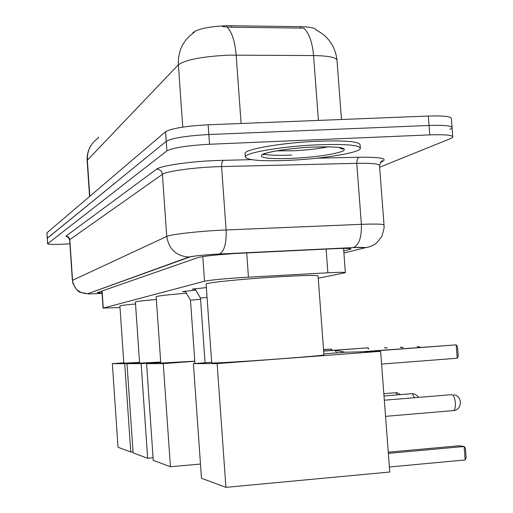 <?xml version="1.0" encoding="UTF-8"?>
<svg xmlns="http://www.w3.org/2000/svg" width="513" height="513" viewBox="0 0 513 513"><rect width="100%" height="100%" fill="white"/><g stroke="black" fill="none" stroke-linecap="round" stroke-linejoin="round"><path stroke-width="0.77" d="M318.252 278.238L345.377 272.659C345.505 272.14 339.67 272.185 327.871 272.801L243.047 277.469C223.206 278.803 210.362 280.047 204.514 281.214L103.26 308.069L120.01 307.537M316.495 30.254C315.745 28.119 310.403 26.92 300.477 26.67L226.849 25.688C209.291 26.522 197.992 28.818 192.939 32.569L192.984 33.274M195.293 289.268L192.24 289.146L206.361 287.594M185.456 291.679L182.506 291.57L195.793 290.121M341.459 119.497L337.035 60.669C337.06 57.546 329.237 55.84 313.565 55.551C312.359 42.239 309.102 33.095 303.786 28.125L231.761 27.202L222.661 26.721M452.036 127.25L451.369 118.721C451.581 116.477 443.899 115.585 428.323 116.047L208.15 124.794C185.796 126.025 171.605 128.34 165.577 131.719L46.946 232.806L47.209 238.372L166.25 141.28C172.285 138.029 186.482 135.778 208.849 134.528L429.054 125.467C444.63 124.973 452.312 125.8 452.088 127.942L449.895 129.404M343.755 251.024L351.014 249.036C351.149 248.311 345.339 248.215 333.585 248.734L236.519 253.435C216.576 254.73 203.706 256.115 197.909 257.577L97.252 292.66L102.029 292.942M69.903 243.822L65.754 244.053C54.615 244.618 48.555 244.521 47.568 243.778L166.917 150.848C172.964 147.731 187.174 145.538 209.541 144.268L429.785 134.887C445.367 134.368 453.043 135.124 452.812 137.17L450.613 138.568L379.626 167.251M47.568 243.778L47.305 238.218L166.25 141.28C172.285 138.029 186.482 135.778 208.849 134.528L429.054 125.467C444.63 124.973 452.312 125.8 452.088 127.942L452.761 136.509M288.184 160.377C260.835 161.415 246.541 160.223 245.297 156.792C245.143 152.63 283.465 146.173 318.464 144.781C346.275 143.858 360.241 145.115 360.382 148.546C359.113 152.957 321.311 158.992 288.184 160.377M245.092 153.958L245.047 153.355C244.893 149.11 283.195 142.582 318.201 141.216C346.006 140.312 359.979 141.614 360.12 145.108L360.312 147.686M211.709 362.896L211.709 362.947C211.548 363.441 247.914 361.261 281.797 358.702C309.576 356.58 323.626 355.304 323.934 354.868L318.086 276.052C317.669 275.006 303.581 275.308 275.834 276.962C241.995 279.046 205.822 282.74 206.111 283.99L206.117 284.125M465.163 459.962L464.111 446.509L465.419 448.24L466.15 457.66L465.163 459.962L389.393 466.99M381.589 364.07L457.224 358.241L456.185 344.871L364.653 351.732L380.62 351.322L389.771 472.024L225.925 487.35L201.474 478.263L193.401 363.614L211.657 362.249M388.27 452.177L459.026 445.778L464.111 446.509L388.36 453.383M323.857 353.848L345.717 352.213L360.408 351.841L456.185 344.871L457.5 346.743L458.224 356.112L457.224 358.241M193.401 363.614L217.127 363.602L225.925 487.35M380.62 351.322L217.127 363.602M156.164 296.758L160.774 363.089L194.786 361.178M156.157 296.694C157.382 295.969 167.443 294.795 186.347 293.186M200.468 464.041L170.431 466.734L153.252 460.353L146.571 363.634L160.736 362.582M146.571 363.634L163.262 363.627L170.431 466.734M194.793 361.28L163.262 363.627M323.658 351.129L368.033 347.827L323.645 350.982M368.103 348.834L368.033 347.827L368.77 348.782M135.394 302.022L139.607 363.146L160.697 362.037M135.394 301.984C136.041 301.477 143.031 300.631 156.35 299.438M153.073 457.795L147.654 458.276L133.104 452.87L126.987 363.646L139.574 362.71M126.987 363.646L141.133 363.64L147.654 458.276M160.71 362.184L141.133 363.64M323.549 349.635L331.212 349.064L323.536 349.507M331.308 350.411L331.212 349.064L332.238 350.347M123.813 363.178L139.555 362.383M119.901 305.96L119.895 305.928C120.292 305.549 125.505 304.895 135.528 303.965M133.027 451.799L130.764 451.998L118.035 447.272L112.341 363.653L123.787 362.806M112.341 363.653L124.717 363.646L130.764 451.998M139.562 362.55L124.717 363.646M207.06 297.367L200.493 298.085M200.577 299.271L190.49 300.22M334.842 350.315L336.919 352.873M344.236 351.989L344.819 352.284M246.702 252.909L248.452 277.155M231.652 25.663L231.761 27.202M300.477 26.67L300.586 28.177M98.451 136.997L98.496 137.644M202.77 256.583L204.514 281.214M326.108 249.094L327.871 272.801M102.1 290.974L103.26 308.069M318.393 120.414L313.565 55.551L228.965 55.135C202.552 56.462 185.687 59.675 178.364 64.766C177.857 51.185 182.942 40.546 193.613 32.845L194.177 32.454M227.002 26.958C231.921 31.992 234.973 41.354 236.166 55.045L241.11 123.486M97.97 138.221C90.583 143.602 87.043 150.931 87.364 160.203L87.139 160.652C86.812 154.894 88.236 149.616 91.417 144.826M182.763 127.109L178.364 64.766L87.364 160.203L89.807 196.287M46.946 232.806L47.664 243.63M165.577 131.719L166.917 150.848M208.15 124.794L209.541 144.268M428.323 116.047L429.785 134.887M343.902 253.005L363.646 248.151C366.237 247.375 362.742 247.189 353.168 247.593L215.627 254.217C202.225 255.089 193.6 256.019 189.765 257.007L87.813 293.718C87.608 294.045 91.724 293.962 100.163 293.455L102.055 293.327M68.178 237.153L65.991 236.115L68.28 236.775L69.762 239.096L72.551 280.29C73.91 288.665 78.803 293.147 87.242 293.737L80.201 292.25C78.418 292.102 75.969 289.114 72.846 283.298L72.551 280.29L166.738 236.435C170.226 234.556 195.267 231.575 218.666 230.318L226.111 229.952L221.571 166.578L214.133 166.84C190.759 167.854 165.814 171.515 162.397 174.33L69.633 239.738C67.703 236.692 66.748 235.691 66.773 236.724L68.094 237.096M65.991 236.115L156.632 169.136C159.921 169.316 161.845 171.047 162.397 174.33L166.738 236.435C168.835 249.203 176.222 256.07 188.899 257.045L189.765 257.007M156.632 169.136C160.357 165.885 188.489 161.672 214.889 160.556L251.37 159.646M316.983 158.177L358.844 157.247C380.543 157.029 388.283 158.504 382.07 161.666L380.511 162.307M219.308 254.018L219.365 254.006C224.296 251.55 226.541 243.534 226.111 229.952L361.383 224.341L356.772 163.326L221.571 166.578L221.905 162.435L223.277 160.274M361.383 224.341C376.792 223.771 384.346 224.091 384.045 225.297C383.987 227.374 384.91 225.765 382.025 235.961C374.586 246.413 375.433 243.354 371.752 245.958C368.206 247.228 365.961 247.747 365.019 247.516L353.239 247.58C359.029 245.163 361.742 237.416 361.383 224.341M384.019 224.944L379.511 165.757C379.761 163.878 372.181 163.063 356.772 163.326L357.215 159.338L358.844 157.247M380.915 161.864L382.07 161.666M363.646 248.151L370.072 246.625M353.168 247.593L215.659 254.204C201.865 255.141 192.946 256.083 188.899 257.045L87.813 293.718M349.603 248.549L349.68 249.542M341.844 148.071L340.651 148.507M328.237 146.821C318.432 148.808 306.774 150.129 293.256 150.79L276.757 150.848M292.025 158.402C268.767 159.171 258.757 157.927 262.002 154.682C267.074 151.662 291.794 147.981 314.103 147.032C338.298 146.352 347.942 147.706 343.043 151.078C333.354 154.573 316.348 157.016 292.025 158.402M291.775 155.054C278.623 155.606 269.248 155.324 263.656 154.214M453.12 410.599L453.383 410.586C454.922 409.925 455.582 407.335 455.371 402.82C454.819 397.947 453.652 395.222 451.882 394.644L451.607 394.664M418.358 397.408C418.602 396.664 417.107 395.452 413.869 393.753L412.324 393.657L414.504 397.722M400.589 394.612L397.357 392.804L395.85 392.708L397.447 394.869M420.763 347.314L417.306 346.525L418.505 347.487M403.244 347.577L400.435 347.083L401.371 347.718M387.289 348.064L384.615 347.602L385.475 348.199M98.278 137.349L98.316 137.843M343.563 248.407L345.371 272.531M101.901 291.038L103.068 308.153M316.13 30.075C328.256 36.276 335.201 46.196 336.964 59.841M87.139 160.652L89.563 196.492M72.365 280.444L69.633 239.738M380.781 161.993L382.249 161.217C382.448 159.806 381.531 161.146 379.492 165.244M245.297 156.792L245.047 153.355M265.651 153.252C263.874 154.682 263.047 155.131 263.175 154.593C265.138 152.111 291.833 147.859 314.027 147.064C332.943 146.571 342.62 147.173 343.056 148.866C342.876 149.52 341.587 149.033 339.189 147.417M211.709 362.947L206.111 283.99M385.552 416.351L453.383 410.586C462.335 410.163 462.797 396.036 453.915 394.766M384.327 400.217L451.645 394.657M123.813 363.191L119.895 305.928M205.065 362.736L200.487 298.066L194.927 288.652M412.163 393.663L384.006 395.972M194.953 363.499L190.49 300.208L185.116 291.108M395.709 392.714L383.833 393.683M344.249 351.989L335.258 350.347"/></g></svg>

